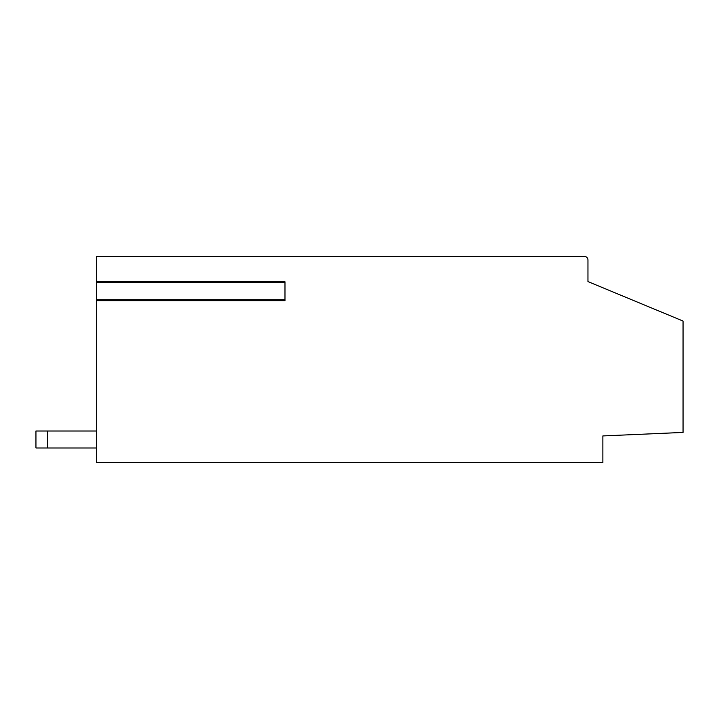 <?xml version="1.0" encoding="UTF-8"?>
<svg xmlns="http://www.w3.org/2000/svg" width="719" height="719" viewBox="0 0 719 719"><rect width="100%" height="100%" fill="white"/><g stroke="black" fill="none" stroke-linecap="round" stroke-linejoin="round"><path stroke-width="1.08" d="M284.976 300.641L96.319 300.641L284.976 300.641L284.976 281.767L96.319 281.767L284.976 281.767M587.962 281.587L683.05 321.042L683.05 432.425L602.873 435.93L602.873 462.694L96.319 462.694L96.319 256.306L584.188 256.306A3.775 3.775 0 0 1 587.962 260.08L587.962 281.587L587.962 260.08M586.776 257.321L587.756 258.831M584.188 256.306L427.023 256.306M47.643 431.005L35.95 431.005L35.95 447.982L47.643 447.982L47.643 431.005L96.319 431.005M47.643 447.982L96.319 447.982M284.976 299.697L96.319 299.697M96.319 282.711L284.976 282.711"/></g></svg>

